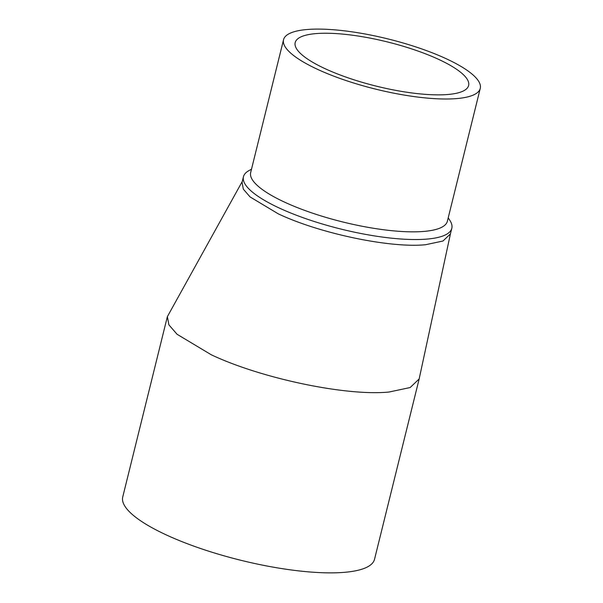 <?xml version="1.0" encoding="UTF-8"?>
<svg xmlns="http://www.w3.org/2000/svg" width="603" height="603" viewBox="0 0 603 603"><rect width="100%" height="100%" fill="white"/><g stroke="black" fill="none" stroke-linecap="round" stroke-linejoin="round"><path stroke-width="0.9" d="M450.464 233.723L419.153 378.97L410.146 387.541L389.093 392.018C346.582 396.337 261.31 378.473 211.231 354.752L177.071 334.281L168.9 324.859L167.363 316.658L242.293 181.443M448.217 217.856L449.853 220.374A107.319 27.384 -166.1 0 1 451.813 228.296L450.418 233.926L442.964 241.019L425.545 244.728C390.367 248.3 319.809 233.519 278.367 213.892L250.094 196.947L243.333 189.154L242.067 182.362L243.454 176.732A107.319 27.384 -166.1 0 1 248.888 170.634L251.504 169.179M167.363 316.658L122.741 496.97A129.69 33.09 13.9 0 0 166.609 535.065A129.69 33.09 13.9 0 0 297.754 570.777A129.69 33.09 13.9 0 0 374.531 559.283L419.153 378.97M451.813 228.296A107.319 27.384 -166.1 0 1 426.939 239.097A107.319 27.384 -166.1 0 1 279.762 208.261A107.319 27.384 -166.1 0 1 243.454 176.732M438.396 59.267A89.327 22.786 13.9 0 0 348.074 34.672A89.327 22.786 13.9 0 0 295.191 42.594A89.327 22.786 13.9 0 0 325.409 68.832A89.327 22.786 13.9 0 0 415.731 93.427A89.327 22.786 13.9 0 0 468.614 85.505A89.327 22.786 13.9 0 0 438.396 59.267M283.546 39.708L250.675 172.548A101.319 25.854 13.9 0 0 284.948 202.306A101.319 25.854 13.9 0 0 423.901 231.424A101.319 25.854 13.9 0 0 447.381 221.226L480.259 88.392A101.319 25.854 -166.1 0 1 420.268 97.369A101.319 25.854 -166.1 0 1 317.819 69.473A101.319 25.854 -166.1 0 1 283.546 39.708A101.319 25.854 -166.1 0 1 343.529 30.73A101.319 25.854 -166.1 0 1 445.986 58.627A101.319 25.854 -166.1 0 1 480.259 88.392"/></g></svg>
